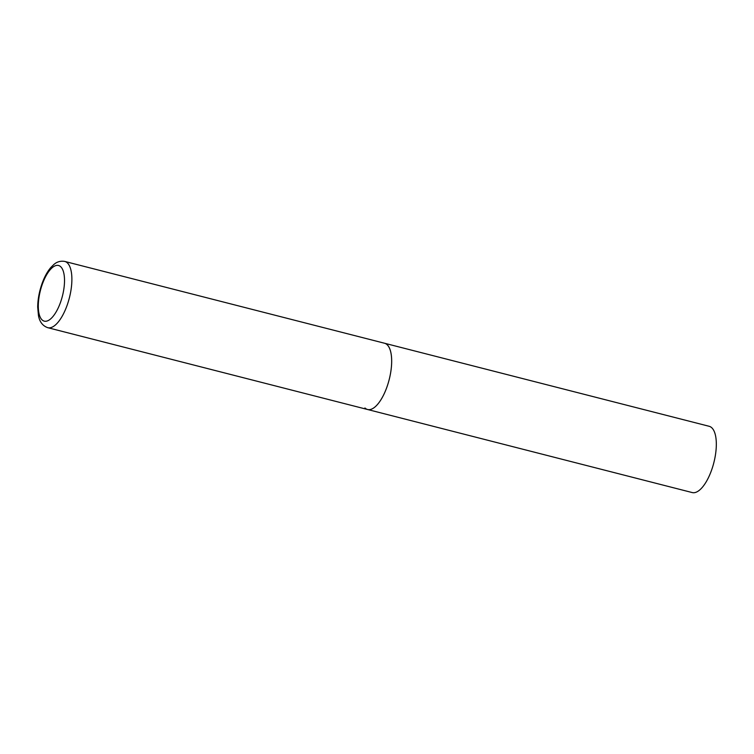 <?xml version="1.0" encoding="UTF-8"?>
<svg xmlns="http://www.w3.org/2000/svg" width="754" height="754" viewBox="0 0 754 754"><rect width="100%" height="100%" fill="white"/><g stroke="black" fill="none" stroke-linecap="round" stroke-linejoin="round"><path stroke-width="1.13" d="M367.584 409.507L692.247 492.569A34.203 13.515 104.4 0 0 712.803 466.406A34.203 13.515 104.4 0 0 711.851 427.838A34.203 13.515 104.4 0 0 709.194 426.302L64.75 261.431A34.203 13.515 -75.6 0 1 67.2 305.059A34.203 13.515 -75.6 0 1 47.794 327.698L367.584 409.507A34.203 13.515 -75.6 0 0 386.99 386.877A34.203 13.515 -75.6 0 0 384.54 343.24A34.203 13.515 104.4 0 1 387.188 344.776A34.203 13.515 104.4 0 1 388.14 383.343A34.203 13.515 104.4 0 1 367.584 409.507A34.203 13.515 104.4 0 1 364.936 407.98M42.224 284.494A28.727 11.348 -75.6 0 0 42.054 319.866A28.727 11.348 -75.6 0 0 60.584 302.137A28.727 11.348 -75.6 0 0 60.754 266.765A28.727 11.348 -75.6 0 0 42.224 284.494M47.794 327.698C42.695 325.916 39.585 321.854 38.454 315.511L37.7 307.038C37.804 299.479 39.208 291.779 41.932 283.928C44.279 277.265 47.21 271.836 50.706 267.623L53.76 264.579C54.74 263.787 58.275 260.356 64.75 261.431"/></g></svg>

